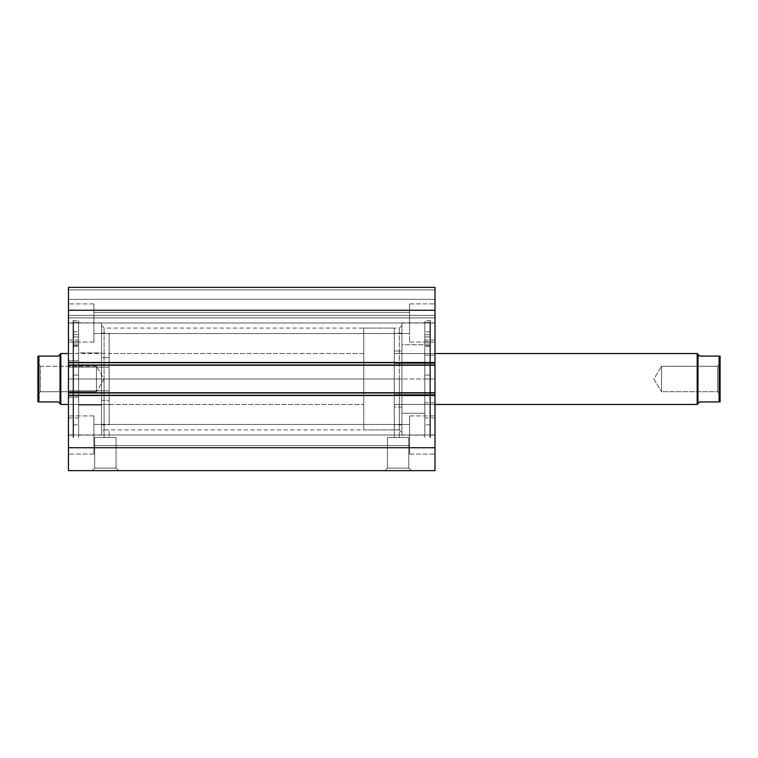 <?xml version="1.0" encoding="UTF-8"?>
<svg xmlns="http://www.w3.org/2000/svg" width="758" height="758" viewBox="0 0 758 758"><rect width="100%" height="100%" fill="white"/><g stroke="black" fill="none" stroke-linecap="round" stroke-linejoin="round"><path stroke-width="0.57" stroke-dasharray="3.79 2.84" d="M399.362 379L399.362 328.091L399.362 379L401.911 379L399.362 379L399.362 328.091L399.362 379L104.083 379L104.083 328.091L104.083 379L101.534 379L399.362 379L104.083 379L104.083 328.091L104.083 379L399.362 379L399.362 437.546L394.274 437.546L394.274 429.909L399.362 429.909L399.362 379L401.911 379L401.911 325.542L401.911 379L434.997 379L434.997 435.13L434.997 379L430.421 379L430.421 437.546L430.421 379L424.821 379L424.821 437.546L424.821 379L424.821 435.13L424.821 379L401.911 379L401.911 435.13L401.911 322.87L401.911 432.458L401.911 379L424.821 379L401.911 379L401.911 322.87L401.911 379L399.362 379L399.362 429.909L394.274 429.909L394.274 437.546L399.362 437.546L394.274 437.546L399.362 437.546L399.362 379M101.534 379L101.534 325.542L101.534 379L68.447 379L68.447 322.87L68.447 379L73.024 379L73.024 320.454L73.024 379L78.633 379L78.633 320.454L78.633 379L78.633 322.87L78.633 379L101.534 379L101.534 322.87L101.534 435.13L101.534 322.87L101.534 432.458L101.534 379L78.633 379L101.534 379L101.534 435.13L101.534 379L104.083 379L104.083 429.909L109.171 429.909L109.171 437.546L104.083 437.546L104.083 379L101.534 379L101.534 432.458L101.534 379M94.665 468.093L116.05 468.093L118.589 470.642L92.116 470.642L94.665 468.093L94.665 437.546L116.05 437.546L116.05 468.093L94.665 468.093L116.05 468.093L116.05 437.546L94.665 437.546L94.665 468.093L92.116 470.642L118.589 470.642L92.372 470.642L118.589 470.642L116.05 468.093L94.665 468.093M387.404 468.093L408.78 468.093L411.329 470.642L384.856 470.642L387.404 468.093L387.404 437.546L408.78 437.546L408.78 468.093L387.404 468.093L408.78 468.093L408.78 437.546L387.404 437.546L387.404 468.093L384.856 470.642L411.329 470.642L385.111 470.642L411.329 470.642L408.78 468.093L387.404 468.093M93.897 323.003L93.897 303.911L93.897 323.003L68.447 323.003L93.897 323.003L93.897 303.911L93.897 323.003L68.447 323.003L68.447 303.911L68.447 323.003L93.897 323.003L93.897 312.438L93.897 323.003L409.547 323.003L409.547 303.911L409.547 323.003L434.997 323.003L409.547 323.003L409.547 303.911L409.547 323.003L434.997 323.003L434.997 303.911L434.997 323.003L93.897 323.003L93.897 312.438L93.897 323.003L409.547 323.003L409.547 312.438L409.547 323.003L93.897 323.003L409.547 323.003L409.547 312.438L409.547 323.003L93.897 323.003L93.897 333.558L93.897 323.003L409.547 323.003L409.547 333.558L409.547 323.003L93.897 323.003L93.897 333.558L93.897 303.911L93.897 342.085L93.897 312.438L93.897 323.003L68.447 323.003L68.447 303.911L68.447 342.085L68.447 303.911L68.447 342.085L68.447 323.003L93.897 323.003L93.897 342.085L93.897 303.911L93.897 342.085L93.897 312.438L93.897 323.003L68.447 323.003L68.447 342.085L68.447 323.003L93.897 323.003L93.897 342.085L93.897 323.003M93.897 434.997L93.897 415.915L93.897 434.997L68.447 434.997L93.897 434.997L93.897 415.915L93.897 434.997L68.447 434.997L68.447 415.915L68.447 434.997L93.897 434.997L93.897 424.442L93.897 434.997L409.547 434.997L409.547 415.915L409.547 434.997L434.997 434.997L409.547 434.997L409.547 415.915L409.547 434.997L434.997 434.997L434.997 415.915L434.997 434.997L93.897 434.997L93.897 424.442L93.897 434.997L409.547 434.997L409.547 424.442L409.547 434.997L93.897 434.997L409.547 434.997L409.547 424.442L409.547 434.997L93.897 434.997L93.897 445.562L93.897 434.997L409.547 434.997L409.547 445.562L409.547 434.997L93.897 434.997L93.897 445.562L93.897 415.915L93.897 454.089L93.897 424.442L93.897 434.997L68.447 434.997L68.447 415.915L68.447 454.089L68.447 415.915L68.447 454.089L68.447 434.997L93.897 434.997L93.897 454.089L93.897 415.915L93.897 454.089L93.897 424.442L93.897 434.997L68.447 434.997L68.447 454.089L68.447 434.997L93.897 434.997L93.897 454.089L93.897 434.997M434.997 323.003L434.997 303.911L434.997 342.085L434.997 303.911L434.997 342.085L434.997 323.003L409.547 323.003L409.547 342.085L409.547 303.911L409.547 333.558L409.547 323.003L434.997 323.003L434.997 342.085L434.997 323.003L409.547 323.003L409.547 342.085L409.547 303.911L409.547 333.558L409.547 323.003L434.997 323.003L434.997 342.085L434.997 323.003M434.997 434.997L434.997 454.089L434.997 415.915L434.997 454.089L434.997 434.997L409.547 434.997L409.547 454.089L409.547 415.915L409.547 445.562L409.547 434.997L434.997 434.997L434.997 454.089L434.997 434.997L409.547 434.997L409.547 454.089L409.547 415.915L409.547 445.562L409.547 434.997L434.997 434.997L434.997 454.089L434.997 434.997M434.997 392.748L434.997 470.642L68.447 470.642L68.447 447.732L68.447 470.642L434.997 470.642L434.997 395.288L68.447 395.288L68.447 447.732L434.997 447.732L68.447 447.732L68.447 392.748L68.447 395.799L68.447 392.748L68.447 395.288L434.997 395.288L434.997 392.748L68.447 392.748L434.997 392.748L434.997 395.799L434.997 392.748L434.997 395.799L68.447 395.799L68.447 392.748L434.997 392.748L68.447 392.748L68.447 395.799L68.447 392.748L434.997 392.748L434.997 395.799L68.447 395.799L434.997 395.799L68.447 395.799L434.997 395.799L68.447 395.799L434.997 395.799L434.997 362.201L434.997 393.25L68.447 393.25L68.447 395.799L68.447 393.25L434.997 393.25L434.997 395.799L68.447 395.799L68.447 392.748L434.997 392.748M434.997 287.358L434.997 365.252L434.997 362.201L434.997 364.75L68.447 364.75L68.447 362.201L68.447 393.25L434.997 393.25L68.447 393.25L68.447 364.75L434.997 364.75L434.997 365.252L68.447 365.252L68.447 362.201L68.447 364.75L68.447 362.201L434.997 362.201L68.447 362.201L434.997 362.201L434.997 365.252L68.447 365.252L68.447 362.201L68.447 365.252L434.997 365.252L68.447 365.252L434.997 365.252L434.997 362.201L68.447 362.201L434.997 362.201L68.447 362.201L434.997 362.201L434.997 364.75L68.447 364.75L434.997 364.75L434.997 362.201L68.447 362.201L68.447 365.252L68.447 362.712L68.447 365.252L434.997 365.252L434.997 310.268L68.447 310.268L68.447 362.712L434.997 362.712L68.447 362.712L68.447 287.358L68.447 317.905L68.447 287.358L68.447 310.268L434.997 310.268L434.997 287.358L68.447 287.358L434.997 287.358L68.447 287.358L434.997 287.358L434.997 299.325L68.447 299.325L68.447 289.907L434.997 289.907L68.447 289.907L68.447 299.325L434.997 299.325L68.447 299.325L434.997 299.325L434.997 315.366L68.447 315.366L68.447 299.325L68.447 315.366L434.997 315.366L434.997 299.325L68.447 299.325L434.997 299.325L68.447 299.325L434.997 299.325L434.997 287.358L68.447 287.358L68.447 289.907L434.997 289.907L68.447 289.907L68.447 287.358L434.997 287.358M434.997 379L434.997 322.87L434.997 435.13L434.997 379L424.821 379L424.821 322.87L424.821 437.546L424.821 320.454L424.821 435.13L424.821 322.87L424.821 379L430.421 379L430.421 320.454L430.421 437.546L430.421 320.454L430.421 435.13L430.421 322.87L430.421 379L434.997 379L434.997 322.87L434.997 379M68.447 379L68.447 435.13L68.447 322.87L68.447 379L78.633 379L78.633 437.546L78.633 320.454L78.633 435.13L78.633 322.87L78.633 379L73.024 379L73.024 437.546L73.024 320.454L73.024 435.13L73.024 322.87L73.024 379L68.447 379L68.447 435.13L68.447 379M104.831 429.881L105.656 429.852L104.083 429.909L104.083 437.546L109.171 437.546L104.083 437.546L109.171 437.546L109.171 429.909L104.831 429.881M409.547 434.997L409.547 454.089L409.547 434.997M409.547 323.003L409.547 342.085L409.547 323.003M68.447 434.997L68.447 454.089L68.447 434.997M68.447 323.003L68.447 342.085L68.447 323.003M68.447 317.905L434.997 317.905L68.447 317.905L434.997 317.905L434.997 315.366L68.447 315.366L68.447 317.905L68.447 315.366L434.997 315.366L434.997 317.905L68.447 317.905M78.633 379L78.633 437.546L78.633 379L73.535 379L78.633 379L78.633 437.546L78.633 322.159L73.535 322.159L73.535 437.546L73.535 379L78.633 379L73.535 379L73.535 322.159L78.633 322.159L78.633 437.546L78.633 379M73.024 379L73.024 435.13L73.024 379M424.821 379L424.821 320.454L424.821 379L429.909 379L424.821 379L424.821 437.546L424.821 322.159L429.909 322.159L429.909 437.546L429.909 379L424.821 379L429.909 379L429.909 322.159L424.821 322.159L424.821 437.546L424.821 379M430.421 379L430.421 322.87L430.421 379M116.05 437.546L94.665 437.546L116.05 437.546M408.78 437.546L387.404 437.546L408.78 437.546M104.083 429.909L104.083 379L104.083 429.909L101.534 432.458M401.911 379L401.911 432.458L401.911 379M101.534 400.366L109.171 400.366L109.171 424.821L109.171 357.634L101.534 357.634L101.534 424.821L101.534 333.179L101.534 357.634L109.171 357.634L109.171 333.378L109.171 424.622L109.171 333.179L109.171 400.366L101.534 400.366M109.171 367.128L109.171 390.872L68.447 390.872L68.447 353.541L68.447 367.128L109.171 367.128L68.447 367.128L68.447 353.654L68.447 404.459L68.447 390.872L109.171 390.872L109.171 404.459L109.171 367.128M68.447 397.164L78.633 397.164L78.633 417.942L78.633 360.836L68.447 360.836L68.447 417.942L68.447 340.058L68.447 360.836L78.633 360.836L78.633 340.219L78.633 417.781L78.633 340.058L78.633 397.164L68.447 397.164L68.447 340.219L68.447 397.164M78.633 405.113L101.534 405.113L101.534 434.997L101.534 352.887L78.633 352.887L78.633 434.997L78.633 323.003L78.633 352.887L101.534 352.887L101.534 323.24L101.534 434.76L101.534 323.003L101.534 405.113L78.633 405.113L78.633 323.24L78.633 405.113M717.551 391.725L717.551 366.275L720.1 363.726L720.1 394.274L717.551 391.725L661.554 391.725L661.554 366.275L717.551 366.275L717.551 391.725L717.551 366.275L661.554 366.275L661.554 391.725L653.908 379L661.554 366.275L653.908 379L661.554 391.725L661.554 366.275L661.554 391.725L717.551 391.725L720.1 394.274L720.1 379L720.1 401.911L720.1 356.089L720.1 394.274L720.1 363.726L717.551 366.275L717.551 391.725M434.997 353.541L394.274 353.541L394.274 404.459L434.997 404.459L394.274 404.459L394.274 328.091L394.274 429.909L363.726 429.909L363.726 328.091L394.274 328.091L394.274 404.459L394.274 353.541L434.997 353.541L434.997 363.433L394.274 363.433L394.274 353.541L394.274 394.567L434.997 394.567L434.997 353.541L394.274 353.541M38.525 356.089L37.9 356.089L37.9 401.911L37.9 363.726L40.449 366.275L40.449 391.725L40.449 366.275L37.9 363.726L37.9 394.274L40.449 391.725L96.446 391.725L96.446 366.275L40.449 366.275L40.449 391.725L40.449 366.275L96.446 366.275L96.446 391.725L104.092 379L96.446 366.275L104.092 379L96.446 391.725L96.446 366.275L96.446 391.725L40.449 391.725L37.9 394.274L37.9 356.089L58.262 356.089L60.043 354.308L60.043 403.692L60.043 354.308M60.811 353.541L60.811 404.459L60.811 353.541M68.447 353.541L363.726 353.541L363.726 404.459L68.447 404.459L363.726 404.459L363.726 353.541L109.171 353.541M394.274 429.909L394.274 328.091L363.726 328.091L363.726 429.909L394.274 429.909L109.171 429.909M363.726 328.091L363.726 429.909L363.726 328.091M363.726 404.459L363.726 353.541L363.726 404.459M38.535 401.911L58.262 401.911L38.914 401.911L38.914 356.089L58.262 356.089M58.262 401.911L59.598 403.247M37.9 379L37.9 393.98L37.9 379M38.914 356.089L38.914 401.911M697.189 353.541L697.189 404.459L697.189 353.541M698.402 354.753L697.957 403.692L697.957 354.308L699.738 356.089L719.086 356.089L719.086 401.911L699.729 401.911L719.465 401.911M698.402 403.247L699.738 401.911M699.738 356.089L719.475 356.089M719.086 401.911L719.086 356.089M73.535 336.959L73.535 331.871L73.535 336.959L78.633 336.959L73.535 336.959L73.535 331.871L73.535 336.959L78.633 336.959L78.633 331.871L78.633 336.959L73.535 336.959L78.633 336.959L78.633 331.871L78.633 336.959L78.633 334.704L73.535 334.704L73.535 322.159L78.633 322.159L78.633 334.704L73.535 334.704L78.633 334.704L78.633 346.378L78.633 344.066L73.535 344.066L73.535 341.744L73.535 345.572L78.633 345.572L78.633 375.096L73.535 375.096L73.535 345.572L78.633 345.572L78.633 341.744L78.633 344.066L73.535 344.066L78.633 344.066L78.633 341.744L78.633 345.572L73.535 345.572L73.535 375.096L78.633 375.096L73.535 375.096L73.535 424.821L73.535 375.096L78.633 375.096L78.633 424.821L78.633 345.572L73.535 345.572L73.535 341.744L73.535 344.066L78.633 344.066L78.633 336.959L73.535 336.959L73.535 424.821L73.535 334.704L78.633 334.704L78.633 322.159L73.535 322.159L73.535 342.048L73.535 331.871L73.535 342.048L73.535 336.959L78.633 336.959L78.633 424.821L78.633 331.871L78.633 342.048L78.633 331.871L78.633 336.959L73.535 336.959L73.535 342.048L73.535 336.959L78.633 336.959L78.633 342.048L78.633 336.959L73.535 336.959L73.535 342.048L73.535 336.959M73.535 379L73.535 437.546L73.535 379M78.633 322.159L78.633 369.317L78.633 322.159M78.633 336.959L78.633 342.048L78.633 336.959M429.909 336.959L429.909 331.871L429.909 336.959L424.821 336.959L429.909 336.959L429.909 331.871L429.909 336.959L424.821 336.959L424.821 331.871L424.821 336.959L429.909 336.959L424.821 336.959L424.821 331.871L424.821 336.959L424.821 334.704L429.909 334.704L429.909 322.159L424.821 322.159L424.821 334.704L429.909 334.704L424.821 334.704L424.821 346.378L424.821 344.066L429.909 344.066L429.909 341.744L429.909 345.572L424.821 345.572L424.821 375.087L429.909 375.087L429.909 345.572L424.821 345.572L424.821 341.744L424.821 344.066L429.909 344.066L424.821 344.066L424.821 341.744L424.821 345.572L429.909 345.572L429.909 424.821L429.909 375.087L424.821 375.087L424.821 424.821L424.821 375.096L429.909 375.096L424.821 375.096L424.821 345.572L429.909 345.572L429.909 341.744L429.909 344.066L424.821 344.066L424.821 336.959L429.909 336.959L429.909 424.821L429.909 334.704L424.821 334.704L424.821 322.159L429.909 322.159L429.909 342.057L429.909 336.959L424.821 336.959L424.821 424.821L424.821 331.871L424.821 342.057L424.821 331.871L424.821 336.959L429.909 336.959L429.909 342.057L429.909 336.959L424.821 336.959L424.821 342.057L424.821 336.959L429.909 336.959L429.909 342.048L429.909 336.959M429.909 379L429.909 437.546L429.909 379M424.821 322.159L424.821 369.317L424.821 322.159M424.821 336.959L424.821 342.048L424.821 336.959M401.911 407.018L394.274 407.018L394.274 424.821L394.274 350.982L401.911 350.982L401.911 424.821L401.911 333.179L401.911 350.982L394.274 350.982L394.274 333.293L394.274 424.707L394.274 333.179L394.274 407.018L401.911 407.018M434.997 402.811L424.821 402.811L424.821 417.942L424.821 355.189L434.997 355.189L434.997 417.942L434.997 340.058L434.997 355.189L424.821 355.189L424.821 340.143L424.821 417.857L424.821 340.058L424.821 402.811L434.997 402.811L434.997 340.143L434.997 402.811M424.821 413.243L401.911 413.243L401.911 434.997L401.911 344.757L424.821 344.757L424.821 434.997L424.821 323.003L424.821 344.757L401.911 344.757L401.911 323.135L401.911 434.865L401.911 323.003L401.911 413.243L424.821 413.243L424.821 323.135L424.821 413.243M434.997 363.433L434.997 404.459L434.997 394.567L394.274 394.567L394.274 404.459L394.274 363.433L434.997 363.433M394.274 394.567L394.274 353.607L394.274 394.567M101.534 325.542L104.083 328.091L399.362 328.091L401.911 325.542M434.997 435.13L430.421 435.13M430.421 437.546L429.909 437.546M424.821 435.13L401.911 435.13M68.447 322.87L73.024 322.87M73.024 320.454L78.633 320.454M78.633 322.87L101.534 322.87M93.897 303.911L68.447 303.911L93.897 303.911M93.897 415.915L68.447 415.915L93.897 415.915M409.547 303.911L434.997 303.911L409.547 303.911M409.547 415.915L434.997 415.915L409.547 415.915M93.897 424.442L409.547 424.442L93.897 424.442M93.897 312.438L409.547 312.438L93.897 312.438M93.897 333.558L409.547 333.558L93.897 333.558M93.897 445.562L409.547 445.562L93.897 445.562M409.547 454.089L434.997 454.089L409.547 454.089M409.547 342.085L434.997 342.085L409.547 342.085M93.897 454.089L68.447 454.089L93.897 454.089M93.897 342.085L68.447 342.085L93.897 342.085M78.633 435.13L101.534 435.13M73.024 437.546L73.535 437.546M68.447 435.13L73.024 435.13M424.821 322.87L401.911 322.87M430.421 320.454L424.821 320.454M434.997 322.87L430.421 322.87M399.362 429.909L401.911 432.458M101.534 424.821L109.171 424.821M68.447 417.942L78.633 417.942M78.633 434.997L101.534 434.997M78.633 323.003L101.534 323.003M68.447 340.058L78.633 340.058M109.171 404.459L68.447 404.459M101.534 333.179L109.171 333.179M73.535 331.871L78.633 331.871L73.535 331.871M73.535 424.821L78.633 424.821M73.535 346.378L78.633 346.378L73.535 346.378M78.633 341.744L73.535 341.744L78.633 341.744M73.535 342.048L78.633 342.048L73.535 342.048M429.909 331.871L424.821 331.871L429.909 331.871M429.909 424.821L424.821 424.821M429.909 346.378L424.821 346.378L429.909 346.378M424.821 341.744L429.909 341.744L424.821 341.744M429.909 342.057L424.821 342.057L429.909 342.048M401.911 424.821L394.274 424.821M434.997 417.942L424.821 417.942M424.821 434.997L401.911 434.997M424.821 323.003L401.911 323.003M434.997 340.058L424.821 340.058M394.274 404.459L434.997 404.459M401.911 333.179L394.274 333.179"/><path stroke-width="1.14" d="M434.997 470.642L434.997 287.358L68.447 287.358L68.447 310.268L68.447 287.358L434.997 287.358L434.997 362.712L68.447 362.712L68.447 310.268L434.997 310.268L68.447 310.268L68.447 365.252L68.447 362.712L434.997 362.712L434.997 392.748L68.447 392.748L68.447 365.252L434.997 365.252L68.447 365.252L68.447 395.288L68.447 392.748L434.997 392.748L434.997 447.732L68.447 447.732L68.447 395.288L434.997 395.288L68.447 395.288L68.447 470.642L68.447 447.732L434.997 447.732L434.997 470.642L68.447 470.642L434.997 470.642M697.189 404.459L697.957 403.692L697.957 354.308L697.189 353.541L697.189 404.459L697.189 353.541L434.997 353.541L697.189 353.541L697.957 354.308L697.957 403.692L697.189 404.459L434.997 404.459L697.189 404.459M60.811 404.459L60.043 403.692L60.811 404.459L68.447 404.459L60.811 404.459L60.811 353.541L68.447 353.541L60.811 353.541L60.811 404.459M60.043 354.308L60.811 353.541L60.043 354.308L60.043 403.692L60.043 354.308L58.262 356.089L38.914 356.089L38.914 401.911L58.262 401.911L60.043 403.692L58.262 401.911L37.9 401.911L38.914 401.911L38.914 356.089L37.9 356.089L37.9 401.911L37.9 356.089L58.262 356.089L60.043 354.308L58.262 356.089M59.598 403.247L58.262 401.911M719.465 356.089L720.1 356.089L720.1 401.911L720.1 356.089L719.086 356.089L719.086 401.911L720.1 401.911L699.738 401.911L697.957 403.692L699.738 401.911L719.086 401.911L719.086 356.089L699.738 356.089L697.957 354.308M719.086 356.089L699.738 356.089M699.738 401.911L698.402 403.247"/></g></svg>
